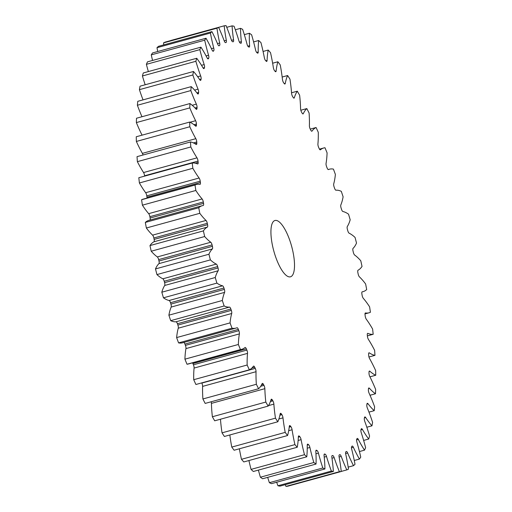 <?xml version="1.0" encoding="UTF-8"?>
<svg xmlns="http://www.w3.org/2000/svg" width="512" height="512" viewBox="0 0 512 512"><rect width="100%" height="100%" fill="white"/><g stroke="black" fill="none" stroke-linecap="round" stroke-linejoin="round"><path stroke-width="0.77" d="M288.48 276.717A29.203 9.216 -105.4 0 1 273.082 248.192A29.203 9.216 -105.4 0 1 274.976 220.493A29.203 9.216 -105.4 0 1 276.96 220.589A29.203 9.216 -105.4 0 1 292.358 249.12A29.203 9.216 -105.4 0 1 290.464 276.813A29.203 9.216 -105.4 0 1 288.48 276.717M367.859 333.37A2.829 0.89 -105.4 0 1 367.898 333.389A76.307 24.083 74.6 0 0 369.043 333.818A76.307 24.083 74.6 0 0 373.184 334.278A230.534 72.768 -105.4 0 0 372.608 329.03A76.307 24.083 74.6 0 0 366.342 319.29A2.829 0.89 -105.4 0 1 365.216 316.141A213.805 67.488 74.6 0 0 365.043 314.81A2.829 0.89 -105.4 0 1 365.382 312.96A2.829 0.89 -105.4 0 1 365.51 312.954A76.307 24.083 74.6 0 0 369.037 312.8A76.307 24.083 74.6 0 0 370.413 312.269A230.534 72.768 -105.4 0 0 369.6 306.829A76.307 24.083 74.6 0 0 363.322 298.349A2.829 0.89 -105.4 0 1 362.118 295.322A213.805 67.488 74.6 0 0 361.888 293.958A2.829 0.89 -105.4 0 1 362.182 291.827A2.829 0.89 -105.4 0 1 362.221 291.821A76.307 24.083 74.6 0 0 363.13 291.629A76.307 24.083 74.6 0 0 366.682 289.568A230.534 72.768 -105.4 0 0 365.638 284A76.307 24.083 74.6 0 0 359.418 276.858A2.829 0.89 -105.4 0 1 358.15 273.997A213.805 67.488 74.6 0 0 357.862 272.602A2.829 0.89 -105.4 0 1 358.054 270.214A76.307 24.083 74.6 0 0 362.029 266.419A230.534 72.768 -105.4 0 0 360.774 260.774A76.307 24.083 74.6 0 0 354.675 255.066A2.829 0.89 -105.4 0 1 353.357 252.39A213.805 67.488 74.6 0 0 353.018 250.989A2.829 0.89 -105.4 0 1 353.062 248.371A76.307 24.083 74.6 0 0 356.512 243.072A230.534 72.768 -105.4 0 0 355.053 237.421A76.307 24.083 74.6 0 0 349.139 233.197A2.829 0.89 -105.4 0 1 347.789 230.746A213.805 67.488 74.6 0 0 347.398 229.344A2.829 0.89 -105.4 0 1 347.302 226.534A76.307 24.083 74.6 0 0 350.182 219.789A230.534 72.768 -105.4 0 0 348.538 214.189A76.307 24.083 74.6 0 0 342.88 211.501A2.829 0.89 -105.4 0 1 341.504 209.293A213.805 67.488 74.6 0 0 341.075 207.917A2.829 0.89 -105.4 0 1 340.832 204.934A76.307 24.083 74.6 0 0 343.11 196.819A230.534 72.768 -105.4 0 0 341.299 191.334A76.307 24.083 74.6 0 0 335.962 190.208A2.829 0.89 -105.4 0 1 334.579 188.275A213.805 67.488 74.6 0 0 334.112 186.931A2.829 0.89 -105.4 0 1 333.728 183.814A76.307 24.083 74.6 0 0 335.379 174.419A230.534 72.768 -105.4 0 0 333.421 169.107A76.307 24.083 74.6 0 0 329.491 169.19A76.307 24.083 74.6 0 0 328.461 169.562A2.829 0.89 -105.4 0 1 328.422 169.574A2.829 0.89 -105.4 0 1 327.085 167.917A213.805 67.488 74.6 0 0 326.579 166.624A2.829 0.89 -105.4 0 1 326.061 163.405A76.307 24.083 74.6 0 0 327.078 152.832A230.534 72.768 -105.4 0 0 324.986 147.757A76.307 24.083 74.6 0 0 323.706 147.994A76.307 24.083 74.6 0 0 320.454 149.773A2.829 0.89 -105.4 0 1 320.333 149.843A2.829 0.89 -105.4 0 1 319.104 148.442A213.805 67.488 74.6 0 0 318.573 147.213A2.829 0.89 -105.4 0 1 317.92 143.93A76.307 24.083 74.6 0 0 318.285 132.294A230.534 72.768 -105.4 0 0 316.09 127.507A76.307 24.083 74.6 0 0 312.038 131.078A2.829 0.89 -105.4 0 1 311.846 131.226A2.829 0.89 -105.4 0 1 310.726 130.067A213.805 67.488 74.6 0 0 310.17 128.922A2.829 0.89 -105.4 0 1 309.395 125.606A76.307 24.083 74.6 0 0 309.101 113.03A230.534 72.768 -105.4 0 0 306.829 108.582A76.307 24.083 74.6 0 0 303.302 113.664A2.829 0.89 -105.4 0 1 303.046 113.92A2.829 0.89 -105.4 0 1 302.042 112.992A213.805 67.488 74.6 0 0 301.472 111.936A2.829 0.89 -105.4 0 1 300.576 108.627A76.307 24.083 74.6 0 0 299.629 95.251A230.534 72.768 -105.4 0 0 297.306 91.194A76.307 24.083 74.6 0 0 294.336 97.734A2.829 0.89 -105.4 0 1 294.029 98.125A2.829 0.89 -105.4 0 1 293.146 97.402A213.805 67.488 74.6 0 0 292.563 96.448A2.829 0.89 -105.4 0 1 291.565 93.184A76.307 24.083 74.6 0 0 289.971 79.155A230.534 72.768 -105.4 0 0 287.616 75.533A76.307 24.083 74.6 0 0 285.248 83.45A2.829 0.89 -105.4 0 1 284.902 84.006A2.829 0.89 -105.4 0 1 284.134 83.469A213.805 67.488 74.6 0 0 283.546 82.624A2.829 0.89 -105.4 0 1 282.458 79.443A76.307 24.083 74.6 0 0 280.237 64.915A230.534 72.768 -105.4 0 0 277.875 61.766A76.307 24.083 74.6 0 0 276.128 70.982A2.829 0.89 -105.4 0 1 275.757 71.725A2.829 0.89 -105.4 0 1 275.104 71.347A213.805 67.488 74.6 0 0 274.522 70.624A2.829 0.89 -105.4 0 1 273.35 67.552A76.307 24.083 74.6 0 0 270.528 52.691A230.534 72.768 -105.4 0 0 268.192 50.054A76.307 24.083 74.6 0 0 267.078 60.461A2.829 0.89 -105.4 0 1 266.694 61.414A2.829 0.89 -105.4 0 1 266.163 61.165A213.805 67.488 74.6 0 0 265.587 60.576A2.829 0.89 -105.4 0 1 264.346 57.651A76.307 24.083 74.6 0 0 260.947 42.611A230.534 72.768 -105.4 0 0 258.662 40.512A76.307 24.083 74.6 0 0 258.208 52A2.829 0.89 -105.4 0 1 257.811 53.178A2.829 0.89 -105.4 0 1 257.402 53.037A213.805 67.488 74.6 0 0 256.838 52.589A2.829 0.89 -105.4 0 1 255.539 49.837A76.307 24.083 74.6 0 0 251.61 34.79A230.534 72.768 -105.4 0 0 249.402 33.248A76.307 24.083 74.6 0 0 249.6 45.696A2.829 0.89 -105.4 0 1 249.216 47.117A2.829 0.89 -105.4 0 1 248.915 47.059A213.805 67.488 74.6 0 0 248.378 46.746A2.829 0.89 -105.4 0 1 247.034 44.205A76.307 24.083 74.6 0 0 242.618 29.312A230.534 72.768 -105.4 0 0 240.499 28.346A76.307 24.083 74.6 0 0 241.357 41.613A2.829 0.89 -105.4 0 1 240.998 43.29A2.829 0.89 -105.4 0 1 240.8 43.283A213.805 67.488 74.6 0 0 240.288 43.117A2.829 0.89 -105.4 0 1 238.918 40.813A76.307 24.083 74.6 0 0 234.061 26.24A230.534 72.768 -105.4 0 0 232.064 25.862A76.307 24.083 74.6 0 0 233.562 39.795A2.829 0.89 -105.4 0 1 233.242 41.747A2.829 0.89 -105.4 0 1 233.146 41.76A213.805 67.488 74.6 0 0 232.666 41.741A2.829 0.89 -105.4 0 1 231.283 39.699A76.307 24.083 74.6 0 0 226.035 25.6A230.534 72.768 -105.4 0 0 224.186 25.811A76.307 24.083 74.6 0 0 226.31 40.269A2.829 0.89 -105.4 0 1 226.035 42.502A213.805 67.488 74.6 0 0 225.594 42.63A2.829 0.89 -105.4 0 1 225.587 42.63A2.829 0.89 -105.4 0 1 224.218 40.877A76.307 24.083 74.6 0 0 218.63 27.405A230.534 72.768 -105.4 0 0 216.941 28.211A76.307 24.083 74.6 0 0 219.68 43.027A2.829 0.89 -105.4 0 1 219.546 45.504A213.805 67.488 74.6 0 0 219.149 45.773A2.829 0.89 -105.4 0 1 219.053 45.818A2.829 0.89 -105.4 0 1 217.786 44.326A76.307 24.083 74.6 0 0 211.93 31.635A230.534 72.768 -105.4 0 0 210.426 33.018A76.307 24.083 74.6 0 0 213.734 48.038A2.829 0.89 -105.4 0 1 213.747 50.733A213.805 67.488 74.6 0 0 213.395 51.142A2.829 0.89 -105.4 0 1 213.229 51.258A2.829 0.89 -105.4 0 1 212.064 50.016A76.307 24.083 74.6 0 0 206.01 38.24A230.534 72.768 -105.4 0 0 204.698 40.192A76.307 24.083 74.6 0 0 208.55 55.245A2.829 0.89 -105.4 0 1 208.704 58.125A213.805 67.488 74.6 0 0 208.403 58.675A2.829 0.89 -105.4 0 1 208.166 58.893A2.829 0.89 -105.4 0 1 207.123 57.882A76.307 24.083 74.6 0 0 200.922 47.155A230.534 72.768 -105.4 0 0 199.827 49.645A76.307 24.083 74.6 0 0 204.173 64.576A2.829 0.89 -105.4 0 1 204.467 67.61A213.805 67.488 74.6 0 0 204.224 68.294A2.829 0.89 -105.4 0 1 203.936 68.634A2.829 0.89 -105.4 0 1 203.008 67.834A76.307 24.083 74.6 0 0 196.736 58.272A230.534 72.768 -105.4 0 0 195.859 61.286A76.307 24.083 74.6 0 0 200.659 75.917A2.829 0.89 -105.4 0 1 201.094 79.078A213.805 67.488 74.6 0 0 200.909 79.885A2.829 0.89 -105.4 0 1 200.576 80.378A2.829 0.89 -105.4 0 1 199.763 79.77A76.307 24.083 74.6 0 0 193.485 71.482A230.534 72.768 -105.4 0 0 192.851 74.976A76.307 24.083 74.6 0 0 198.042 89.158A2.829 0.89 -105.4 0 1 198.618 92.403A213.805 67.488 74.6 0 0 198.483 93.325A2.829 0.89 -105.4 0 1 198.118 93.997A2.829 0.89 -105.4 0 1 197.427 93.562A76.307 24.083 74.6 0 0 191.219 86.63A230.534 72.768 -105.4 0 0 190.822 90.566A76.307 24.083 74.6 0 0 196.358 104.141A2.829 0.89 -105.4 0 1 197.056 107.437A213.805 67.488 74.6 0 0 196.986 108.467A2.829 0.89 -105.4 0 1 196.602 109.338A2.829 0.89 -105.4 0 1 196.032 109.043A76.307 24.083 74.6 0 0 189.952 103.552A230.534 72.768 -105.4 0 0 189.798 107.891A76.307 24.083 74.6 0 0 195.616 120.704A2.829 0.89 -105.4 0 1 196.435 124.019A213.805 67.488 74.6 0 0 196.429 125.146A2.829 0.89 -105.4 0 1 196.038 126.24A2.829 0.89 -105.4 0 1 195.578 126.061A76.307 24.083 74.6 0 0 189.702 122.061A230.534 72.768 -105.4 0 0 189.798 126.758A76.307 24.083 74.6 0 0 195.827 138.675A2.829 0.89 -105.4 0 1 196.762 141.971A213.805 67.488 74.6 0 0 196.813 143.174A2.829 0.89 -105.4 0 1 196.429 144.506A2.829 0.89 -105.4 0 1 196.083 144.422A76.307 24.083 74.6 0 0 190.47 141.965A230.534 72.768 -105.4 0 0 190.81 146.963A76.307 24.083 74.6 0 0 196.992 157.85A2.829 0.89 -105.4 0 1 198.029 161.088A213.805 67.488 74.6 0 0 198.144 162.362A2.829 0.89 -105.4 0 1 197.773 163.949A2.829 0.89 -105.4 0 1 197.536 163.923A76.307 24.083 74.6 0 0 192.25 163.027A230.534 72.768 -105.4 0 0 192.832 168.282A76.307 24.083 74.6 0 0 199.098 178.016A2.829 0.89 -105.4 0 1 200.224 181.165A213.805 67.488 74.6 0 0 200.397 182.496A2.829 0.89 -105.4 0 1 200.058 184.346A2.829 0.89 -105.4 0 1 199.923 184.352A76.307 24.083 74.6 0 0 196.403 184.512A76.307 24.083 74.6 0 0 195.021 185.037A230.534 72.768 -105.4 0 0 195.84 190.477A76.307 24.083 74.6 0 0 202.118 198.963A2.829 0.89 -105.4 0 1 203.322 201.984A213.805 67.488 74.6 0 0 203.552 203.354A2.829 0.89 -105.4 0 1 203.251 205.478A2.829 0.89 -105.4 0 1 203.219 205.485A76.307 24.083 74.6 0 0 202.31 205.677A76.307 24.083 74.6 0 0 198.758 207.738A230.534 72.768 -105.4 0 0 199.802 213.312A76.307 24.083 74.6 0 0 206.022 220.448A2.829 0.89 -105.4 0 1 207.29 223.315A213.805 67.488 74.6 0 0 207.578 224.704A2.829 0.89 -105.4 0 1 207.386 227.091A76.307 24.083 74.6 0 0 203.405 230.893A230.534 72.768 -105.4 0 0 204.666 236.531A76.307 24.083 74.6 0 0 210.765 242.246A2.829 0.89 -105.4 0 1 212.083 244.915A213.805 67.488 74.6 0 0 212.422 246.323A2.829 0.89 -105.4 0 1 212.378 248.934A76.307 24.083 74.6 0 0 208.928 254.24A230.534 72.768 -105.4 0 0 210.387 259.885A76.307 24.083 74.6 0 0 216.301 264.109A2.829 0.89 -105.4 0 1 217.651 266.566A213.805 67.488 74.6 0 0 218.042 267.962A2.829 0.89 -105.4 0 1 218.138 270.778A76.307 24.083 74.6 0 0 215.258 277.523A230.534 72.768 -105.4 0 0 216.902 283.117A76.307 24.083 74.6 0 0 221.44 285.504A76.307 24.083 74.6 0 0 222.56 285.811A2.829 0.89 -105.4 0 1 222.598 285.818A2.829 0.89 -105.4 0 1 223.936 288.013A213.805 67.488 74.6 0 0 224.365 289.395A2.829 0.89 -105.4 0 1 224.608 292.371A76.307 24.083 74.6 0 0 222.323 300.493A230.534 72.768 -105.4 0 0 224.141 305.971A76.307 24.083 74.6 0 0 225.709 306.598A76.307 24.083 74.6 0 0 229.478 307.098A2.829 0.89 -105.4 0 1 229.619 307.117A2.829 0.89 -105.4 0 1 230.861 309.037A213.805 67.488 74.6 0 0 231.328 310.374A2.829 0.89 -105.4 0 1 231.712 313.491A76.307 24.083 74.6 0 0 230.054 322.893A230.534 72.768 -105.4 0 0 232.019 328.198A76.307 24.083 74.6 0 0 235.942 328.115A76.307 24.083 74.6 0 0 236.979 327.75A2.829 0.89 -105.4 0 1 237.018 327.738A2.829 0.89 -105.4 0 1 237.21 327.744A2.829 0.89 -105.4 0 1 238.355 329.395A213.805 67.488 74.6 0 0 238.854 330.682A2.829 0.89 -105.4 0 1 239.379 333.901A76.307 24.083 74.6 0 0 238.362 344.48A230.534 72.768 -105.4 0 0 240.448 349.555A76.307 24.083 74.6 0 0 241.734 349.318A76.307 24.083 74.6 0 0 244.986 347.533A2.829 0.89 -105.4 0 1 245.101 347.469A2.829 0.89 -105.4 0 1 245.293 347.475A2.829 0.89 -105.4 0 1 246.336 348.864A213.805 67.488 74.6 0 0 246.867 350.093A2.829 0.89 -105.4 0 1 247.52 353.376A76.307 24.083 74.6 0 0 247.155 365.018A230.534 72.768 -105.4 0 0 249.344 369.805A76.307 24.083 74.6 0 0 253.402 366.234A2.829 0.89 -105.4 0 1 253.594 366.086A2.829 0.89 -105.4 0 1 253.786 366.093A2.829 0.89 -105.4 0 1 254.714 367.245A213.805 67.488 74.6 0 0 255.264 368.39A2.829 0.89 -105.4 0 1 256.045 371.699A76.307 24.083 74.6 0 0 256.339 384.282A230.534 72.768 -105.4 0 0 258.611 388.723A76.307 24.083 74.6 0 0 262.138 383.642A2.829 0.89 -105.4 0 1 262.394 383.386A2.829 0.89 -105.4 0 1 262.586 383.398A2.829 0.89 -105.4 0 1 263.398 384.32A213.805 67.488 74.6 0 0 263.968 385.376A2.829 0.89 -105.4 0 1 264.858 388.678A76.307 24.083 74.6 0 0 265.811 402.054A230.534 72.768 -105.4 0 0 268.134 406.112A76.307 24.083 74.6 0 0 271.104 399.578A2.829 0.89 -105.4 0 1 271.411 399.181A2.829 0.89 -105.4 0 1 271.597 399.194A2.829 0.89 -105.4 0 1 272.294 399.91A213.805 67.488 74.6 0 0 272.877 400.864A2.829 0.89 -105.4 0 1 273.875 404.128A76.307 24.083 74.6 0 0 275.469 418.15A230.534 72.768 -105.4 0 0 277.818 421.773A76.307 24.083 74.6 0 0 280.192 413.856A2.829 0.89 -105.4 0 1 280.538 413.299A2.829 0.89 -105.4 0 1 280.73 413.306A2.829 0.89 -105.4 0 1 281.306 413.843A213.805 67.488 74.6 0 0 281.894 414.682A2.829 0.89 -105.4 0 1 282.982 417.869A76.307 24.083 74.6 0 0 285.203 432.39A230.534 72.768 -105.4 0 0 287.558 435.539A76.307 24.083 74.6 0 0 289.312 426.323A2.829 0.89 -105.4 0 1 289.683 425.581A2.829 0.89 -105.4 0 1 289.875 425.594A2.829 0.89 -105.4 0 1 290.336 425.965A213.805 67.488 74.6 0 0 290.918 426.682A2.829 0.89 -105.4 0 1 292.09 429.754A76.307 24.083 74.6 0 0 294.912 444.614A230.534 72.768 -105.4 0 0 297.248 447.258A76.307 24.083 74.6 0 0 298.355 436.845A2.829 0.89 -105.4 0 1 298.746 435.898A2.829 0.89 -105.4 0 1 298.938 435.904A2.829 0.89 -105.4 0 1 299.277 436.141A213.805 67.488 74.6 0 0 299.853 436.73A2.829 0.89 -105.4 0 1 301.094 439.661A76.307 24.083 74.6 0 0 304.486 454.694A230.534 72.768 -105.4 0 0 306.778 456.8A76.307 24.083 74.6 0 0 307.232 445.306A2.829 0.89 -105.4 0 1 307.622 444.128A2.829 0.89 -105.4 0 1 307.814 444.141A2.829 0.89 -105.4 0 1 308.038 444.269A213.805 67.488 74.6 0 0 308.595 444.723A2.829 0.89 -105.4 0 1 309.901 447.469A76.307 24.083 74.6 0 0 313.824 462.515A230.534 72.768 -105.4 0 0 316.038 464.058A76.307 24.083 74.6 0 0 315.84 451.616A2.829 0.89 -105.4 0 1 316.224 450.189A2.829 0.89 -105.4 0 1 316.416 450.202A2.829 0.89 -105.4 0 1 316.525 450.253A213.805 67.488 74.6 0 0 317.062 450.566A2.829 0.89 -105.4 0 1 318.406 453.101A76.307 24.083 74.6 0 0 322.822 467.994A230.534 72.768 -105.4 0 0 324.934 468.96A76.307 24.083 74.6 0 0 324.083 455.699A2.829 0.89 -105.4 0 1 324.442 454.016A2.829 0.89 -105.4 0 1 324.634 454.022A2.829 0.89 -105.4 0 1 324.64 454.022A213.805 67.488 74.6 0 0 324.896 454.112A213.805 67.488 74.6 0 0 325.146 454.195A2.829 0.89 -105.4 0 1 326.515 456.493A76.307 24.083 74.6 0 0 331.379 471.072A230.534 72.768 -105.4 0 0 333.376 471.45A76.307 24.083 74.6 0 0 331.872 457.51A2.829 0.89 -105.4 0 1 332.198 455.558A2.829 0.89 -105.4 0 1 332.294 455.552A213.805 67.488 74.6 0 0 332.768 455.571A2.829 0.89 -105.4 0 1 332.877 455.59A2.829 0.89 -105.4 0 1 334.15 457.606A76.307 24.083 74.6 0 0 339.405 471.706A230.534 72.768 -105.4 0 0 341.254 471.494A76.307 24.083 74.6 0 0 339.123 457.037A2.829 0.89 -105.4 0 1 339.405 454.81A213.805 67.488 74.6 0 0 339.846 454.682A2.829 0.89 -105.4 0 1 339.853 454.682A2.829 0.89 -105.4 0 1 340.045 454.688A2.829 0.89 -105.4 0 1 341.222 456.435A76.307 24.083 74.6 0 0 346.803 469.901A230.534 72.768 -105.4 0 0 348.493 469.101A76.307 24.083 74.6 0 0 345.76 454.278A2.829 0.89 -105.4 0 1 345.894 451.808A213.805 67.488 74.6 0 0 346.291 451.533A2.829 0.89 -105.4 0 1 346.381 451.488A2.829 0.89 -105.4 0 1 346.573 451.501A2.829 0.89 -105.4 0 1 347.654 452.986A76.307 24.083 74.6 0 0 353.504 465.67A230.534 72.768 -105.4 0 0 355.014 464.288A76.307 24.083 74.6 0 0 351.706 449.267A2.829 0.89 -105.4 0 1 351.693 446.579A213.805 67.488 74.6 0 0 352.045 446.163A2.829 0.89 -105.4 0 1 352.211 446.048A2.829 0.89 -105.4 0 1 352.403 446.061A2.829 0.89 -105.4 0 1 353.37 447.296A76.307 24.083 74.6 0 0 359.43 459.066A230.534 72.768 -105.4 0 0 360.742 457.12A76.307 24.083 74.6 0 0 356.89 442.061A2.829 0.89 -105.4 0 1 356.736 439.181A213.805 67.488 74.6 0 0 357.037 438.63A2.829 0.89 -105.4 0 1 357.267 438.419A2.829 0.89 -105.4 0 1 357.459 438.426A2.829 0.89 -105.4 0 1 358.317 439.43A76.307 24.083 74.6 0 0 364.518 450.15A230.534 72.768 -105.4 0 0 365.613 447.661A76.307 24.083 74.6 0 0 361.267 432.736A2.829 0.89 -105.4 0 1 360.966 429.696A213.805 67.488 74.6 0 0 361.216 429.018A2.829 0.89 -105.4 0 1 361.504 428.672A2.829 0.89 -105.4 0 1 361.696 428.685A2.829 0.89 -105.4 0 1 362.432 429.472A76.307 24.083 74.6 0 0 368.704 439.034A230.534 72.768 -105.4 0 0 369.581 436.026A76.307 24.083 74.6 0 0 364.781 421.389A2.829 0.89 -105.4 0 1 364.346 418.234A213.805 67.488 74.6 0 0 364.531 417.421A2.829 0.89 -105.4 0 1 364.864 416.928A2.829 0.89 -105.4 0 1 365.056 416.941A2.829 0.89 -105.4 0 1 365.677 417.536A76.307 24.083 74.6 0 0 371.949 425.824A230.534 72.768 -105.4 0 0 372.589 422.336A76.307 24.083 74.6 0 0 367.392 408.154A2.829 0.89 -105.4 0 1 366.822 404.909A213.805 67.488 74.6 0 0 366.95 403.981A2.829 0.89 -105.4 0 1 367.315 403.309A2.829 0.89 -105.4 0 1 367.507 403.322A2.829 0.89 -105.4 0 1 368.013 403.75A76.307 24.083 74.6 0 0 374.221 410.682A230.534 72.768 -105.4 0 0 374.618 406.739A76.307 24.083 74.6 0 0 369.082 393.171A2.829 0.89 -105.4 0 1 368.384 389.869A213.805 67.488 74.6 0 0 368.454 388.838A2.829 0.89 -105.4 0 1 368.838 387.968A2.829 0.89 -105.4 0 1 369.03 387.981A2.829 0.89 -105.4 0 1 369.408 388.262A76.307 24.083 74.6 0 0 375.488 393.76A230.534 72.768 -105.4 0 0 375.642 389.414A76.307 24.083 74.6 0 0 369.824 376.602A2.829 0.89 -105.4 0 1 369.005 373.286A213.805 67.488 74.6 0 0 369.011 372.16A2.829 0.89 -105.4 0 1 369.402 371.072A2.829 0.89 -105.4 0 1 369.594 371.078A2.829 0.89 -105.4 0 1 369.856 371.245A76.307 24.083 74.6 0 0 375.738 375.245A230.534 72.768 -105.4 0 0 375.642 370.547A76.307 24.083 74.6 0 0 369.613 358.63A2.829 0.89 -105.4 0 1 368.678 355.334A213.805 67.488 74.6 0 0 368.627 354.131A2.829 0.89 -105.4 0 1 369.011 352.8A2.829 0.89 -105.4 0 1 369.203 352.813A2.829 0.89 -105.4 0 1 369.357 352.89A76.307 24.083 74.6 0 0 373.446 354.963A76.307 24.083 74.6 0 0 374.963 355.347A230.534 72.768 -105.4 0 0 374.63 350.349A76.307 24.083 74.6 0 0 368.442 339.456A2.829 0.89 -105.4 0 1 367.411 336.218A213.805 67.488 74.6 0 0 367.296 334.944A2.829 0.89 -105.4 0 1 367.667 333.363A2.829 0.89 -105.4 0 1 367.859 333.37M246.336 348.864L192.896 363.558A2.829 0.89 74.6 0 0 192.531 362.848M238.355 329.395L184.915 344.083A2.829 0.89 74.6 0 0 183.808 342.451M230.861 309.037L177.421 323.725A2.829 0.89 74.6 0 0 176.179 321.811A2.829 0.89 74.6 0 0 176.038 321.792L229.478 307.098M223.936 288.013L170.496 302.707A2.829 0.89 74.6 0 0 169.158 300.512A2.829 0.89 74.6 0 0 169.12 300.499L222.56 285.811M224.141 305.971L170.701 320.666A76.307 24.083 74.6 0 0 172.275 321.293A76.307 24.083 74.6 0 0 176.038 321.792M216.902 283.117L163.462 297.811A76.307 24.083 74.6 0 0 168.006 300.198A76.307 24.083 74.6 0 0 169.12 300.499M341.254 471.494L287.814 486.189A230.534 72.768 -105.4 0 1 285.965 486.4L339.405 471.706M285.261 484.678A76.307 24.083 74.6 0 0 285.965 486.4M333.376 471.45L279.936 486.138A230.534 72.768 -105.4 0 1 277.939 485.76L331.379 471.072M276.666 482.234A76.307 24.083 74.6 0 0 277.939 485.76M324.934 468.96L271.501 483.654A230.534 72.768 -105.4 0 1 269.382 482.688L322.822 467.994M267.68 477.357A76.307 24.083 74.6 0 0 269.382 482.688M316.038 464.058L262.598 478.752A230.534 72.768 -105.4 0 1 260.39 477.21L313.824 462.515M258.4 470.099A76.307 24.083 74.6 0 0 260.39 477.21M306.778 456.8L253.338 471.488A230.534 72.768 -105.4 0 1 251.053 469.389L304.486 454.694M248.928 460.544A76.307 24.083 74.6 0 0 251.053 469.389M297.248 447.258L243.808 461.946A230.534 72.768 -105.4 0 1 241.472 459.309L294.912 444.614M239.366 448.787A76.307 24.083 74.6 0 0 241.472 459.309M287.558 435.539L234.125 450.234A230.534 72.768 -105.4 0 1 231.763 447.085L285.203 432.39M229.837 434.963A76.307 24.083 74.6 0 0 231.763 447.085M277.818 421.773L224.384 436.467A230.534 72.768 -105.4 0 1 222.029 432.845L275.469 418.15M220.467 419.219A76.307 24.083 74.6 0 0 222.029 432.845M268.134 406.112L214.694 420.806A230.534 72.768 -105.4 0 1 212.371 416.749L265.811 402.054M264.858 388.678L211.424 403.373A76.307 24.083 74.6 0 0 212.371 416.749M211.424 403.373A2.829 0.89 74.6 0 0 211.174 401.766M258.611 388.723L205.171 403.418A230.534 72.768 -105.4 0 1 202.899 398.97L256.339 384.282M256.045 371.699L202.605 386.394A76.307 24.083 74.6 0 0 202.899 398.97M202.605 386.394A2.829 0.89 74.6 0 0 201.83 383.078L255.264 368.39M249.344 369.805L195.91 384.493A230.534 72.768 -105.4 0 1 193.715 379.706L247.155 365.018M247.52 353.376L194.08 368.07A76.307 24.083 74.6 0 0 193.715 379.706M194.08 368.07A2.829 0.89 74.6 0 0 193.427 364.787L246.867 350.093M192.896 363.558A213.805 67.488 74.6 0 0 193.427 364.787M239.379 333.901L185.939 348.595A76.307 24.083 74.6 0 0 184.922 359.168A230.534 72.768 -105.4 0 0 187.014 364.243A76.307 24.083 74.6 0 0 188.294 364.006L241.734 349.318M185.939 348.595A2.829 0.89 74.6 0 0 185.421 345.376L238.854 330.682M184.915 344.083A213.805 67.488 74.6 0 0 185.421 345.376M231.712 313.491L178.272 328.186A76.307 24.083 74.6 0 0 176.621 337.581A230.534 72.768 -105.4 0 0 178.579 342.893A76.307 24.083 74.6 0 0 182.509 342.81L235.942 328.115M178.272 328.186A2.829 0.89 74.6 0 0 177.888 325.069L231.328 310.374M177.421 323.725A213.805 67.488 74.6 0 0 177.888 325.069M170.701 320.666A230.534 72.768 -105.4 0 1 168.89 315.181L222.323 300.493M224.608 292.371L171.168 307.066A76.307 24.083 74.6 0 0 168.89 315.181M171.168 307.066A2.829 0.89 74.6 0 0 170.925 304.083L224.365 289.395M170.496 302.707A213.805 67.488 74.6 0 0 170.925 304.083M163.462 297.811A230.534 72.768 -105.4 0 1 161.818 292.211L215.258 277.523M218.138 270.778L164.698 285.466A76.307 24.083 74.6 0 0 161.818 292.211M164.698 285.466A2.829 0.89 74.6 0 0 164.602 282.656L218.042 267.962M217.651 266.566L164.211 281.254A213.805 67.488 74.6 0 0 164.602 282.656M164.211 281.254A2.829 0.89 74.6 0 0 162.861 278.803L216.301 264.109M212.378 248.934L158.938 263.629A76.307 24.083 74.6 0 0 155.488 268.928A230.534 72.768 -105.4 0 0 156.947 274.579A76.307 24.083 74.6 0 0 162.861 278.803M158.938 263.629A2.829 0.89 74.6 0 0 158.982 261.011L212.422 246.323M212.083 244.915L158.643 259.61A213.805 67.488 74.6 0 0 158.982 261.011M158.643 259.61A2.829 0.89 74.6 0 0 157.325 256.934L210.765 242.246M207.386 227.091L153.946 241.786A76.307 24.083 74.6 0 0 149.971 245.581A230.534 72.768 -105.4 0 0 151.226 251.226A76.307 24.083 74.6 0 0 157.325 256.934M153.946 241.786A2.829 0.89 74.6 0 0 154.138 239.398L207.578 224.704M207.29 223.315L153.85 238.003A213.805 67.488 74.6 0 0 154.138 239.398M153.85 238.003A2.829 0.89 74.6 0 0 152.582 235.142L206.022 220.448M202.31 205.677L148.87 220.371A76.307 24.083 74.6 0 0 145.318 222.432A230.534 72.768 -105.4 0 0 146.362 228A76.307 24.083 74.6 0 0 152.582 235.142M149.978 220.064A2.829 0.89 74.6 0 0 150.112 218.042L203.552 203.354M203.322 201.984L149.882 216.678A213.805 67.488 74.6 0 0 150.112 218.042M149.882 216.678A2.829 0.89 74.6 0 0 148.678 213.651L202.118 198.963M196.403 184.512L142.963 199.2A76.307 24.083 74.6 0 0 141.587 199.731A230.534 72.768 -105.4 0 0 142.4 205.171A76.307 24.083 74.6 0 0 148.678 213.651M147.008 198.093A2.829 0.89 74.6 0 0 146.957 197.19L200.397 182.496M200.224 181.165L146.784 195.859A213.805 67.488 74.6 0 0 146.957 197.19M146.784 195.859A2.829 0.89 74.6 0 0 145.658 192.71L199.098 178.016M192.25 163.027L138.816 177.722A230.534 72.768 -105.4 0 0 139.392 182.97A76.307 24.083 74.6 0 0 145.658 192.71M198.029 161.088L144.589 175.782A213.805 67.488 74.6 0 0 144.621 176.128M144.589 175.782A2.829 0.89 74.6 0 0 143.558 172.544L196.992 157.85M190.47 141.965L137.037 156.653A230.534 72.768 -105.4 0 0 137.37 161.651A76.307 24.083 74.6 0 0 143.558 172.544M143.04 155.002A2.829 0.89 74.6 0 0 142.387 153.37L195.827 138.675M189.702 122.061L136.262 136.755A230.534 72.768 -105.4 0 0 136.358 141.453A76.307 24.083 74.6 0 0 142.387 153.37M189.952 103.552L136.512 118.24A230.534 72.768 -105.4 0 0 136.358 122.586A76.307 24.083 74.6 0 0 142.061 135.162M191.219 86.63L137.779 101.318A230.534 72.768 -105.4 0 0 137.382 105.261A76.307 24.083 74.6 0 0 141.984 116.736M193.485 71.482L140.051 86.176A230.534 72.768 -105.4 0 0 139.411 89.664A76.307 24.083 74.6 0 0 143.04 99.878M196.736 58.272L143.296 72.966A230.534 72.768 -105.4 0 0 142.419 75.974A76.307 24.083 74.6 0 0 145.178 84.762M200.922 47.155L147.482 61.85A230.534 72.768 -105.4 0 0 146.387 64.339A76.307 24.083 74.6 0 0 148.365 71.571M206.01 38.24L152.57 52.934A230.534 72.768 -105.4 0 0 151.258 54.88A76.307 24.083 74.6 0 0 152.563 60.448M211.93 31.635L158.496 46.33A230.534 72.768 -105.4 0 0 156.986 47.712A76.307 24.083 74.6 0 0 157.728 51.514M218.63 27.405L165.197 42.099A230.534 72.768 -105.4 0 0 163.507 42.899A76.307 24.083 74.6 0 0 163.808 44.864M224.186 25.811L170.746 40.506A76.307 24.083 74.6 0 0 170.752 40.57M325.146 454.195A2.829 0.89 -105.4 0 1 325.152 454.195L324.122 454.477M367.379 335.872L373.184 334.278M368.96 356.998L374.963 355.347M369.939 376.838L375.738 375.245M370.016 395.264L375.488 393.76M368.96 412.122L374.221 410.682M366.822 427.238L371.949 425.824M363.635 440.429L368.704 439.034M359.437 451.552L364.518 450.15M354.272 460.486L359.43 459.066M348.192 467.136L353.504 465.67M341.248 471.43L346.803 469.901M187.014 364.243L240.448 349.555M184.922 359.168L238.362 344.48M178.579 342.893L232.019 328.198M176.621 337.581L230.054 322.893M156.947 274.579L210.387 259.885M155.488 268.928L208.928 254.24M151.226 251.226L204.666 236.531M149.971 245.581L203.405 230.893M146.362 228L199.802 213.312M145.318 222.432L198.758 207.738M142.4 205.171L195.84 190.477M141.587 199.731L195.021 185.037M139.392 182.97L192.832 168.282M137.37 161.651L190.81 146.963M136.358 141.453L189.798 126.758M136.358 122.586L189.798 107.891M137.382 105.261L190.822 90.566M139.411 89.664L192.851 74.976M142.419 75.974L195.859 61.286M146.387 64.339L199.827 49.645M151.258 54.88L204.698 40.192M156.986 47.712L210.426 33.018M163.507 42.899L216.941 28.211M226.739 27.322L232.064 25.862M235.334 29.766L240.499 28.346M244.32 34.643L249.402 33.248M253.6 41.901L258.662 40.512M263.072 51.456L268.192 50.054M272.634 63.213L277.875 61.766M282.163 77.037L287.616 75.533M291.533 92.781L297.306 91.194M300.826 110.234L306.829 108.582M310.266 129.107L316.09 127.507M367.898 333.389L367.475 333.504M369.357 352.89L368.762 353.05M369.856 371.245L369.101 371.456M369.408 388.262L368.493 388.512M368.013 403.75L366.944 404.045M365.677 417.536L364.429 417.882M362.432 429.472L360.915 429.888M358.317 439.43L356.576 439.904M353.37 447.296L351.469 447.814M347.654 452.986L345.632 453.542M341.222 456.435L339.123 457.011M334.15 457.606L331.974 458.208M326.515 456.493L324.23 457.12M324.64 454.022L324.282 454.125M316.525 450.253L315.994 450.4M308.038 444.269L307.341 444.461M299.277 436.141L298.419 436.378M290.336 425.965L289.325 426.24M281.306 413.843L280.134 414.163M272.294 399.91L270.874 400.301M263.398 384.32L261.555 384.826M254.714 367.245L251.904 368.013M311.603 131.194L312.038 131.078M302.694 113.83L303.302 113.664M293.568 97.946L294.336 97.734M284.32 83.706L285.248 83.45M275.053 71.277L276.128 70.982M265.818 60.806L267.078 60.461M256.672 52.422L258.208 52M247.846 46.176L249.6 45.696M239.443 42.138L241.357 41.613M231.539 40.352L233.562 39.795M224.205 40.851L226.31 40.269M226.035 42.502L225.536 42.637M217.498 43.629L219.68 43.027M219.546 45.504L218.714 45.734M211.437 48.672L213.734 48.038M213.747 50.733L212.704 51.014M213.024 51.245L213.395 51.142M206.093 55.923L208.55 55.245M208.704 58.125L207.482 58.464M207.859 58.829L208.403 58.675M201.498 65.312L204.173 64.576M204.467 67.61L203.098 67.987M203.514 68.486L204.224 68.294M197.677 76.736L200.659 75.917M201.094 79.078L199.578 79.494M200.038 80.122L200.909 79.885M194.611 90.099L198.042 89.158M198.618 92.403L196.902 92.87M197.466 93.606L198.483 93.325M192.198 105.28L196.358 104.141M197.056 107.437L195.053 107.987M195.802 108.794L196.986 108.467M190.067 122.234L195.616 120.704M196.435 124.019L193.965 124.704M194.989 125.542L196.429 125.146M196.762 141.971L193.395 142.893M194.931 143.693L196.813 143.174M195.213 163.168L198.144 162.362M260.691 386.278L263.968 385.376M270.445 401.53L272.877 400.864M273.875 404.128L268.461 405.613M279.91 415.226L281.894 414.682M282.982 417.869L278.886 418.995M289.216 427.149L290.918 426.682M292.09 429.754L288.691 430.688M298.342 437.146L299.853 436.73M301.094 439.661L298.138 440.474M307.238 445.094L308.595 444.723M309.901 447.469L307.238 448.198M315.853 450.893L317.062 450.566M318.406 453.101L315.962 453.773M331.955 455.795L332.768 455.571M328.192 169.549L329.491 169.19M319.469 149.152L323.706 147.994M364.992 313.907L369.037 312.8M362.022 291.936L363.13 291.629"/></g></svg>
